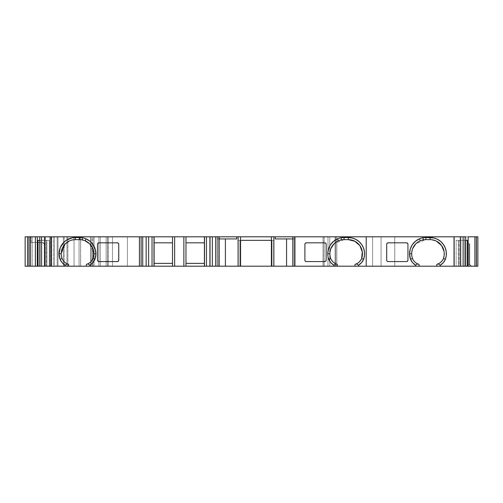 <?xml version="1.0" encoding="UTF-8"?>
<svg xmlns="http://www.w3.org/2000/svg" width="503" height="503" viewBox="0 0 503 503"><rect width="100%" height="100%" fill="white"/><g stroke="black" fill="none" stroke-linecap="round" stroke-linejoin="round"><path stroke-width="0.38" stroke-dasharray="2.52 1.89" d="M49.728 266.194L50.577 266.194L50.577 236.806L49.728 236.806L49.728 266.194L50.702 266.194L50.702 236.806L49.728 236.806L49.728 266.194L50.577 266.194L50.577 236.806L49.728 236.806L49.728 266.194L53.343 266.194L49.74 266.194L49.74 236.806L53.343 236.806L53.343 266.194L49.74 266.194L49.728 236.806L53.343 236.806L53.343 266.194L54.462 266.194L54.462 236.806L67.867 236.806L67.867 266.194L58.002 266.194L58.002 236.806L80.618 236.806L74.054 236.806L74.054 266.194L66.974 266.194L66.974 236.806L64.17 236.806L64.17 266.194L66.974 266.194L66.974 236.806L74.054 236.806L74.054 266.194L79.053 266.194L79.053 236.806L74.054 236.806L74.054 266.194L80.581 266.194L58.002 266.194L58.002 236.806L53.343 236.806L53.343 266.194L54.462 266.194L54.462 236.806L49.74 236.806L49.74 266.194M476.435 266.194L476.435 236.806L477.85 236.806L476.435 236.806L477.85 236.806L476.435 236.806L477.85 236.806L476.435 236.806L477.85 236.806L476.435 236.806L477.85 236.806L476.435 236.806L477.85 236.806L476.435 236.806L477.85 236.806L476.435 236.806L476.435 266.194L476.435 236.806L476.435 266.194L476.435 236.806L476.435 266.194L476.435 236.806L476.435 266.194L476.435 236.806L476.435 266.194L476.435 236.806L476.435 266.194L476.435 236.806L477.85 236.806L476.435 236.806L477.85 236.806L476.435 236.806L477.85 236.806L476.435 236.806L477.85 236.806L476.435 236.806L477.85 236.806L476.435 236.806L477.85 236.806L476.435 236.806L477.85 236.806L476.435 236.806L477.85 236.806L476.435 236.806L477.85 236.806L476.435 236.806L477.85 236.806L476.435 236.806L477.85 236.806L476.435 236.806L477.85 236.806L476.435 236.806L476.435 266.194L476.435 236.806L476.435 266.194L476.435 236.806L476.435 266.194L477.85 266.194L476.435 266.194L476.435 236.806L476.435 266.194L477.85 266.194L476.435 266.194L476.435 236.806L476.435 266.194L477.85 266.194L476.435 266.194L476.435 236.806L476.435 266.194L476.435 236.806L476.435 266.194L477.85 266.194L476.435 266.194L476.435 236.806L476.435 266.194L477.85 266.194L476.435 266.194L476.435 236.806L476.435 266.194L476.435 236.806L476.435 266.194L477.85 266.194L476.435 266.194L477.85 266.194L476.435 266.194L477.85 266.194L476.435 266.194L477.85 266.194L476.435 266.194L477.85 266.194L476.435 266.194L477.85 266.194L476.435 266.194L477.85 266.194L476.435 266.194L476.435 236.806L462.27 236.806L462.27 266.194L476.435 266.194L476.435 236.806L462.27 236.806L462.27 266.194L476.435 266.194L476.435 236.806L476.435 266.194L476.435 236.806L476.435 266.194L476.435 236.806L476.435 266.194L476.435 236.806L476.435 266.194L477.85 266.194L476.435 266.194L477.85 266.194L476.435 266.194L477.85 266.194L476.435 266.194L477.85 266.194L476.435 266.194L476.435 236.806L476.435 266.194L477.85 266.194L476.435 266.194L477.85 266.194L476.435 266.194L476.435 236.806L462.27 236.806L462.27 266.194L476.435 266.194M336.84 239.189L336.84 236.806L336.84 239.189L336.84 236.806L323.052 236.806L335.759 236.806L335.048 236.806L335.048 266.194L335.759 266.194L335.759 236.806L335.759 266.194L324.102 266.194L324.102 236.806L335.759 236.806L329.748 236.806L329.748 266.194L327.969 266.194L327.969 236.806L329.748 236.806L329.748 266.194L335.759 266.194L335.759 236.806L335.759 266.194L324.102 266.194L324.102 236.806L335.759 236.806L335.759 266.194L335.759 236.806L335.048 236.806L335.048 266.194L335.759 266.194L324.102 266.194L324.102 236.806L323.052 236.806L323.052 266.194L324.102 266.194L323.052 266.194L323.052 236.806L323.052 266.194L323.052 236.806L324.045 236.806L324.045 266.194L323.052 266.194L462.27 266.194L394.742 266.194L394.742 236.806L381.067 236.806L381.067 266.194L394.742 266.194L394.742 236.806L462.27 236.806L381.067 236.806L381.067 266.194L462.27 266.194M44.371 266.194L25.15 266.194L25.15 236.806L25.15 266.194L32.23 266.194L25.15 266.194L25.15 236.806L32.23 236.806L32.23 266.194L35.172 266.194L35.172 236.806L32.23 236.806L32.23 266.194L25.15 266.194L35.26 266.194L35.26 242.471L30.463 242.471L31.092 242.471L31.092 236.806L27.602 236.806L29.017 236.806L29.017 266.194L29.017 236.806L29.017 266.194L27.602 266.194L29.017 266.194L27.602 266.194L29.017 266.194L27.602 266.194L29.017 266.194L27.602 266.194L29.017 266.194L27.602 266.194L29.017 266.194L27.992 266.194L29.017 266.194L29.017 236.806L29.017 266.194L27.602 266.194L29.017 266.194L27.602 266.194L29.017 266.194L27.602 266.194L29.017 266.194L27.602 266.194L29.017 266.194L27.602 266.194L29.017 266.194L27.602 266.194L29.017 266.194L27.602 266.194L29.017 266.194L29.017 236.806L29.017 266.194L29.017 236.806L29.017 266.194L29.017 236.806L29.017 266.194L29.017 236.806L29.017 266.194L29.017 236.806L29.017 266.194L29.017 236.806L29.017 266.194L29.017 236.806L29.017 266.194L29.017 236.806L27.602 236.806L29.017 236.806L27.602 236.806L29.017 236.806L29.017 266.194L29.017 236.806L29.017 266.194L29.017 236.806L27.602 236.806L29.017 236.806L29.017 266.194L29.017 236.806L27.602 236.806L29.017 236.806L29.017 266.194L29.017 236.806L27.602 236.806L29.017 236.806L29.017 266.194L29.017 236.806L27.602 236.806L29.017 236.806L29.017 266.194L29.017 236.806L35.424 236.806L35.424 266.194L41.63 266.194L41.63 236.806L35.424 236.806L35.424 266.194L45.257 266.194L45.257 246.011L44.371 243.672L44.371 266.194L45.257 266.194L45.257 236.806L45.257 266.194L45.257 246.011L44.371 243.672L44.371 266.194L35.26 266.194L35.26 242.471L43.17 242.786L44.371 243.672L41.711 242.471L44.396 243.704L45.257 246.011L45.257 236.806L44.264 236.806L44.264 266.194L45.257 266.194L45.257 236.806L41.711 236.806L41.711 242.471L30.463 242.471L41.711 242.471L43.296 242.842L45.044 244.804L45.257 246.011L44.371 243.672L44.371 266.194L35.26 266.194L35.26 242.471L30.463 242.471L30.463 236.806L27.602 236.806L41.63 236.806L35.424 236.806L35.424 266.194L45.257 266.194L45.257 236.806L44.264 236.806L44.264 266.194L44.264 236.806L41.63 236.806L41.63 266.194L41.63 236.806L44.264 236.806L41.63 236.806M469.708 243.886L469.708 264.421L469.268 264.421L471.474 266.194L466.922 266.194L471.474 266.194L469.708 264.421L467.551 264.421L466.922 266.194L471.474 266.194L469.708 264.421L469.708 243.886L467.551 243.886L467.551 264.421L466.922 266.194L469.896 266.194L469.268 264.421L469.268 243.886L469.708 243.886L467.551 243.886L469.708 243.886L467.551 243.886L467.551 264.421L466.922 266.194L469.896 266.194L469.268 264.421L469.268 243.886L469.708 243.886L469.708 264.421L467.551 264.421L469.708 264.421L469.268 264.421L469.268 243.886L467.551 243.886L467.551 264.421M75.368 239.635L69.961 240.704L67.49 242.031L63.604 245.917L61.479 251.003L61.203 253.801L62.001 258.485L64.661 262.214L68.666 264.421M354.992 264.421L358.997 262.214L361.657 258.485L362.317 251.827L361.437 248.526L359.846 245.609L357.62 243.144L354.791 241.22L351.591 240.025L348.29 239.635L344.039 239.635L338.827 240.635L334.03 243.785L330.873 248.589L329.88 253.801L330.873 248.595L329.88 253.801L330.678 258.485L333.313 262.195L337.274 264.402M425.834 239.635L420.646 240.623L415.767 243.842L425.834 239.635L420.621 240.635L415.818 243.785L412.667 248.589L411.674 253.801L412.466 258.485C413.78 261.453 415.981 263.427 419.081 264.408L415.107 262.195L412.466 258.485C413.78 261.453 415.981 263.427 419.081 264.408M271.425 240.346L272.048 240.346L272.048 266.194L271.381 266.194L273.676 266.194L273.676 240.346L272.048 240.346L272.048 266.194L273.676 266.194L273.676 240.346L238.277 240.346L238.277 266.194L239.912 266.194L239.912 240.346L238.277 240.346L238.277 266.194L240.579 266.194L238.277 266.194L239.912 266.194L239.912 240.346L240.528 240.346L238.277 240.346L238.277 266.194L240.465 266.194M217.887 266.194L217.887 236.806L219.163 236.806L217.038 236.806L217.038 266.194L217.887 266.194L217.887 236.806L217.038 236.806L217.038 266.194L219.163 266.194L217.887 266.194L219.163 266.194L217.887 266.194L217.887 236.806L219.163 236.806L217.038 236.806L217.038 266.194L219.163 266.194L217.038 266.194L217.887 266.194L217.038 266.194L217.038 238.931L219.163 238.931L217.038 238.931L217.038 266.194L217.038 236.806L217.038 238.931L219.163 238.931M468.155 240.346L465.313 240.346L465.313 266.194L465.671 266.194L460.157 266.194L460.157 236.806L465.671 236.806M37.297 240.346L38.065 240.346L37.297 240.346L38.065 240.346L37.738 240.346L37.738 266.194L38.065 266.194L37.738 266.194L38.065 266.194L38.065 240.346L37.738 240.346L37.738 266.194L38.065 266.194L38.065 240.346L40.133 240.346L40.133 266.194L39.775 266.194L45.295 266.194L45.295 236.806L39.775 236.806L45.295 236.806L39.775 236.806L45.295 236.806L39.775 236.806L45.295 236.806L45.295 240.346L46.383 240.346L46.383 266.194L45.295 266.194L45.295 240.346L46.383 240.346L46.383 266.194L46.898 266.194L46.898 240.346L46.383 240.346L46.383 266.194L46.898 266.194L46.898 240.346L45.295 240.346L45.295 236.806M459.069 266.194L458.547 266.194L458.547 240.346L459.069 240.346L459.069 266.194L458.547 266.194L458.547 240.346L459.069 240.346L459.069 266.194L465.671 266.194L459.069 266.194L460.157 266.194L459.069 266.194L459.069 240.346L465.671 240.346L460.157 240.346L460.157 236.806L468.155 236.806L460.157 236.806L460.157 240.346L465.671 240.346M460.157 266.194L460.157 240.346L459.069 240.346L460.157 240.346L460.157 266.194L465.671 266.194L465.313 266.194L465.313 240.346L459.069 240.346M292.809 238.931L294.934 238.931L292.809 238.931L294.934 238.931L294.934 236.806L294.934 266.194L294.934 238.931L275.273 238.931L294.934 238.931L294.934 236.806L294.085 236.806L294.085 266.194L294.934 266.194L294.934 236.806L294.934 266.194L294.934 238.931L275.273 238.931M239.912 266.194L240.528 266.194L239.912 266.194L239.912 240.346L240.465 240.346M467.708 266.194L467.708 240.346L467.388 240.346L467.388 266.194L467.708 266.194L467.388 266.194L467.708 266.194L467.388 266.194L467.388 240.346L467.708 240.346L467.708 266.194L467.708 240.346L456.152 240.346L458.547 240.346L458.547 266.194L456.152 266.194L456.152 240.346L458.547 240.346M32.23 236.806L25.15 236.806L32.23 236.806L32.23 266.194L35.172 266.194L35.172 236.806L35.575 236.806L35.575 266.194L63.328 266.194L63.328 236.806L35.575 236.806L35.575 266.194L35.172 266.194L35.172 236.806L35.575 236.806L35.575 266.194L100.273 266.194L100.273 236.806L100.273 266.194L94.08 266.194L94.08 236.806L98.852 236.806L98.852 266.194L100.273 266.194L100.273 236.806L98.852 236.806L98.852 266.194L94.08 266.194L94.08 236.806L98.852 236.806L98.852 266.194L93.036 266.194L93.036 236.806L107.541 236.806L90.735 236.806L93.036 236.806L93.036 266.194L90.949 266.194L90.949 236.806L93.036 236.806L93.036 266.194L90.949 266.194L90.949 236.806L93.036 236.806M292.809 266.194L294.934 266.194L292.809 266.194L294.934 266.194L292.809 266.194L294.934 266.194L294.934 236.806L292.809 236.806L294.085 236.806L294.085 266.194L292.809 266.194M272.048 266.194L273.676 266.194L271.381 266.194L273.676 266.194L273.676 240.346L272.048 240.346L272.048 266.194L273.676 266.194L273.676 240.346L238.277 240.346L238.277 266.194L240.579 266.194M236.68 238.931L217.038 238.931L236.68 238.931L217.038 238.931L217.038 236.806L219.163 236.806L217.887 236.806M37.738 266.194L38.077 266.194L37.738 266.194L37.738 240.346L40.133 240.346L40.133 266.194L49.3 266.194L49.3 240.346L40.133 240.346L40.133 266.194L39.775 266.194L49.3 266.194L49.3 240.346L46.383 240.346M407.939 244.219L407.524 243.238L406.525 242.823L388.115 242.823L387.109 243.238L386.694 244.244L386.694 260.177L387.109 261.176L388.115 261.591L406.525 261.591L407.524 261.176L407.939 260.221M436.78 264.421L440.791 262.214L443.451 258.485L444.162 252.229L443.338 248.815L441.634 245.609L439.176 242.943L436.22 241.038L430.084 239.635M440.974 262.044L443.35 258.712L440.974 262.044M304.906 260.196L305.321 261.176L306.321 261.591L324.731 261.591L325.737 261.176L326.151 260.177L326.151 244.244L325.737 243.238L324.731 242.823L306.321 242.823L305.321 243.238L304.906 244.244M348.315 239.635L344.039 239.635L334.174 243.641L338.827 240.635M333.2 262.088L337.098 264.352L333.2 262.088M185.978 266.194L185.978 236.806L185.978 242.823L204.394 242.823L185.978 242.823L185.978 266.194L185.978 263.365L204.394 263.365L204.394 266.194L204.394 236.806M154.113 266.194L154.113 236.806L154.113 242.823L172.523 242.823L154.113 242.823L154.113 266.194L154.113 263.365L172.523 263.365L172.523 266.194L172.523 236.806L172.523 242.823L172.523 236.806L174.648 236.806M97.507 260.196L97.922 261.176L98.921 261.591L117.337 261.591L118.337 261.176L118.752 260.177L118.752 244.244L118.337 243.238L117.337 242.823L98.921 242.823L97.922 243.238L97.507 244.219M86.371 264.408C89.465 263.434 91.665 261.459 92.98 258.485L90.345 262.195L86.371 264.408C89.465 263.434 91.665 261.459 92.98 258.485L93.778 253.801L89.572 243.729L93.778 253.801L92.785 248.589L89.628 243.785L84.831 240.635L79.612 239.635L84.837 240.635L79.612 239.635L75.758 239.635M65.547 243.59L65.019 244.131L65.547 243.59M62.139 258.812L64.044 261.617L62.139 258.812M361.657 258.485L358.991 262.22L361.67 258.448M329.88 253.801L330.678 258.485L329.88 253.801M92.98 258.485L93.778 253.801L92.98 258.485M61.203 253.801L62.001 258.485L61.203 253.801M458.547 266.194L456.152 266.194L456.152 240.346L456.152 266.194L465.313 266.194L465.313 240.346L456.152 240.346M412.667 248.589L411.674 253.801L412.466 258.485L411.674 253.801L412.674 248.57M406.525 242.823L388.115 242.823L387.159 243.194L388.115 242.823L406.525 242.823M407.317 243.068L406.726 242.836L407.317 243.068M407.7 260.963L407.927 260.391L407.7 260.963M406.525 261.591L388.115 261.591L406.525 261.591M386.694 260.177L386.694 244.244L386.694 260.177M387.304 261.34L387.92 261.579L387.304 261.34M386.952 243.427L386.706 244.093L386.952 243.427M305.151 243.439L304.919 244.043L305.151 243.439M305.528 261.346L306.12 261.579L305.528 261.346M306.321 261.591L324.731 261.591L306.321 261.591M326.151 260.177L326.151 244.225L326.151 260.177M325.9 260.975L326.139 260.365L325.9 260.975M325.535 243.075L324.925 242.836L325.535 243.075M324.731 242.823L306.321 242.823L324.731 242.823M271.381 240.346L272.048 240.346L271.381 240.346M185.978 263.365L204.394 263.365L204.394 242.823L185.978 242.823L185.978 263.365L204.394 263.365L204.394 266.194M154.113 263.365L172.523 263.365L172.523 242.823L154.113 242.823L154.113 263.365L172.523 263.365L172.523 266.194M98.135 261.353L98.726 261.579L98.135 261.353M117.337 261.591L98.921 261.591L117.337 261.591M118.494 260.994L118.752 244.181L118.494 260.994M118.148 243.081L117.526 242.836L118.148 243.081M98.921 242.823L117.337 242.823M97.745 243.452L97.525 244.018L97.745 243.452M39.775 240.346L45.295 240.346L39.775 240.346L45.295 240.346L45.295 266.194L39.775 266.194L49.3 266.194L49.3 240.346L46.898 240.346L46.898 266.194L49.3 266.194L46.898 266.194M46.898 240.346L37.738 240.346M32.23 266.194L63.328 266.194L63.328 236.806L100.273 236.806L100.273 266.194L100.273 236.806L90.735 236.806L90.735 266.194L90.949 236.806M94.08 236.806L94.08 266.194L90.735 266.194L107.541 266.194L106.133 266.194L106.133 236.806L108.258 236.806L108.258 266.194L106.133 266.194L112.509 266.194L112.509 236.806L108.258 236.806L108.258 266.194L327.969 266.194L327.969 251.173M108.258 266.194L327.969 266.194L327.969 236.806L327.969 251.167L327.969 236.806L108.258 236.806L108.258 266.194L106.133 266.194L106.133 236.806L107.541 236.806L90.735 236.806L90.735 241.899L90.735 236.806M50.577 266.194L50.702 236.806L50.577 266.194L57.166 266.194L57.166 236.806L64.17 236.806L64.17 266.194L57.166 266.194L74.054 266.194L66.974 266.194L66.974 236.806L64.17 236.806L64.17 266.194L66.974 266.194M50.702 236.806L50.702 266.194L51.539 266.194L51.539 236.806L50.577 236.806M58.002 236.806L58.002 266.194L54.462 266.194L54.462 236.806L67.867 236.806L67.867 266.194L54.462 266.194L54.462 236.806L53.343 236.806M27.992 266.194L27.602 266.194L27.992 266.194M35.26 242.471L41.711 242.471L31.092 242.471L31.092 236.806L41.711 236.806L41.711 242.471L30.463 242.471L30.463 236.806L27.602 236.806L29.017 236.806L27.602 236.806L29.017 236.806L27.602 236.806L29.017 236.806L27.602 236.806L29.017 236.806L27.602 236.806L29.017 236.806L27.602 236.806L29.017 236.806L27.602 236.806L29.017 236.806L29.017 266.194L35.424 266.194L27.602 266.194L35.26 266.194M112.509 266.194L112.509 236.806L112.509 266.194L335.048 266.194L335.048 236.806L329.748 236.806L329.748 266.194L327.969 266.194L327.969 236.806L106.133 236.806L107.541 236.806L107.541 266.194L106.133 266.194L106.133 236.806L108.258 236.806M63.328 266.194L63.328 236.806L100.273 236.806L100.273 266.194L63.328 266.194L98.852 266.194M90.949 266.194L92.143 266.194L92.143 236.806M90.735 266.194L90.735 241.899L90.735 266.194L92.143 266.194L92.143 243.389L92.143 266.194L107.541 266.194L107.541 236.806L107.541 266.194L106.133 266.194M127.378 266.194L127.378 236.806L127.378 266.194L127.378 236.806L112.509 236.806M324.102 236.806L372.572 236.806L324.045 236.806L324.045 266.194L336.84 266.194L336.84 239.195L336.84 266.194L381.067 266.194L372.572 266.194L372.572 236.806L372.572 266.194L336.84 266.194L336.84 239.195M336.84 236.806L462.27 236.806M50.702 266.194L57.166 266.194L57.166 236.806L51.539 236.806L51.539 266.194L51.539 236.806L74.054 236.806L74.054 266.194L80.581 266.194L80.581 236.806L79.053 236.806L79.053 266.194L79.053 236.806L74.054 236.806L74.054 266.194M79.053 266.194L80.581 266.194L80.581 236.806L67.867 236.806L67.867 266.194L80.618 266.194L67.867 266.194M294.085 236.806L292.809 236.806L294.934 236.806L292.809 236.806L294.085 236.806L294.085 266.194M44.264 236.806L41.711 236.806L41.711 242.471C44.094 242.918 45.276 244.093 45.257 246.011L45.257 236.806L30.463 236.806L30.463 242.471M35.575 236.806L35.172 236.806M327.969 251.167L327.969 236.806L329.748 236.806L127.378 236.806M372.572 266.194L372.572 236.806L381.067 236.806L381.067 266.194M324.045 236.806L324.045 266.194L323.052 266.194L324.102 266.194M35.424 266.194L29.017 266.194L29.017 236.806L29.017 266.194L29.017 236.806L29.017 266.194L29.017 236.806L29.017 266.194L29.017 236.806L29.017 266.194L29.017 236.806L29.017 266.194L29.017 236.806L35.424 236.806M46.383 266.194L45.295 266.194M240.528 240.346L273.676 240.346L273.676 266.194L273.676 240.346L272.048 240.346M238.277 240.346L238.277 266.194L238.277 240.346M94.08 266.194L93.036 266.194M329.748 266.194L335.048 266.194M335.048 236.806L329.748 236.806M323.052 236.806L323.052 266.194L323.052 236.806M467.708 240.346L465.313 240.346M467.551 243.886L469.268 243.886M338.871 240.616L344.039 239.635L348.29 239.635M41.711 242.471L43.271 242.83L44.371 243.672M63.328 236.806L98.852 236.806M40.133 266.194L49.3 266.194M49.3 240.346L40.133 240.346M456.152 266.194L465.313 266.194M466.922 266.194L469.896 266.194L469.268 264.421M471.474 266.194L469.896 266.194M185.978 242.823L185.978 236.806L183.859 236.806M204.394 263.365L204.394 242.823M172.523 263.365L172.523 242.823M35.575 266.194L35.172 266.194M64.17 266.194L57.166 266.194L57.166 236.806L64.17 236.806M66.974 236.806L74.054 236.806M58.002 266.194L54.462 266.194L54.462 236.806L54.462 266.194L53.343 266.194M41.63 266.194L44.264 266.194M92.143 266.194L107.541 266.194M324.045 266.194L336.84 266.194M51.539 266.194L57.166 266.194M154.113 242.823L154.113 236.806M29.017 266.194L29.017 236.806M31.092 242.471L31.092 236.806L41.711 236.806M31.092 236.806L30.463 236.806M106.133 236.806L107.541 236.806M372.572 236.806L381.067 236.806M394.742 266.194L394.742 236.806M468.155 236.806L460.157 236.806M57.166 236.806L51.539 236.806M80.581 266.194L80.581 236.806L79.053 236.806M67.867 236.806L80.581 236.806M80.618 236.806L80.618 266.194"/><path stroke-width="0.75" d="M476.36 236.806L477.85 236.806L477.85 266.194L477.85 236.806L477.85 266.194L477.85 236.806L477.85 266.194L476.435 266.194L477.85 266.194L477.85 236.806L477.85 266.194L477.85 236.806L477.85 266.194L477.85 236.806L477.85 266.194L477.85 236.806L477.85 266.194L477.85 236.806L476.435 236.806L476.435 266.194L476.435 236.806L476.36 266.194L476.435 236.806L476.36 266.194L474.914 266.194L476.36 266.194L476.36 236.806L474.914 236.806L474.914 266.194L476.36 266.194M27.602 236.806L25.15 236.806L27.602 236.806L27.602 266.194L27.602 236.806L27.602 266.194L27.602 236.806L27.602 266.194L27.602 236.806L29.017 236.806L27.602 236.806L27.602 266.194L27.602 236.806L27.602 266.194L27.602 236.806L27.602 266.194L29.017 266.194L29.017 236.806L37.297 236.806L37.297 266.194L29.086 266.194L29.086 236.806L30.532 236.806L30.532 266.194L29.086 266.194L29.086 236.806L29.086 266.194L29.086 236.806L27.602 236.806L27.602 266.194L27.602 236.806L27.602 266.194L27.602 236.806L27.602 266.194L27.602 236.806L27.602 266.194L27.602 236.806L27.602 266.194L29.017 266.194L27.602 266.194L27.602 236.806L25.15 236.806L25.15 266.194L27.646 266.194M61.957 258.366L62.001 258.485A10.318 10.318 90 0 0 67.251 263.899L65.126 265.182L65.126 266.194L68.666 266.194L68.666 264.421L67.251 263.899L68.666 264.421L68.666 266.194L68.666 264.421L67.251 263.899A10.318 10.318 90 0 1 62.001 258.485L60.014 259.246A16.285 16.285 90 0 1 59.077 253.801L61.203 253.801A14.166 14.166 90 0 1 75.368 239.635L79.612 239.635A14.166 14.166 90 0 1 82.152 239.868A14.166 14.166 90 0 0 79.612 239.635L79.612 237.517L75.368 237.517L72.187 237.825L66.314 240.258L63.85 242.283L60.316 247.57L59.077 253.801L61.203 253.801A14.166 14.166 -90 0 0 62.001 258.485L60.014 259.246A16.285 16.285 90 0 1 59.077 253.801L61.203 253.801A14.166 14.166 -90 0 0 62.001 258.485L62.026 258.548M463.885 236.806L460.465 236.806L460.465 266.194L463.885 266.194L463.885 236.806L460.465 236.806L460.465 266.194L463.885 266.194L463.885 236.806L463.885 266.194L465.671 266.194L465.671 236.806L463.885 236.806L465.671 236.806L465.671 266.194L465.671 236.806L454.159 236.806L454.159 266.194L454.039 236.806L366.215 236.806L366.215 266.194L415.541 266.194L415.541 265.15L417.66 263.874L419.081 264.408L419.081 266.194L415.541 266.194L415.541 265.15L417.66 263.874L419.081 264.408L419.081 266.194L415.541 266.194L415.541 265.15L417.66 263.874L419.081 264.408L419.081 266.194L333.747 266.194L354.992 266.194L337.287 266.194L337.287 264.408L335.872 263.874L337.287 264.408L337.287 266.194L337.287 264.408L335.872 263.874A10.318 10.318 90 0 1 330.678 258.485L328.692 259.246L327.987 256.561L327.755 253.801L329.88 253.801A14.166 14.166 90 0 1 338.475 240.78L337.639 238.824L333.602 241.302L330.446 244.829L328.44 249.117L327.755 253.801L329.88 253.801A14.166 14.166 -90 0 0 330.678 258.485L328.692 259.246A16.285 16.285 90 0 1 327.755 253.801L329.88 253.801A14.166 14.166 -90 0 0 330.678 258.485L328.692 259.246L330.748 262.604L333.747 265.15A12.443 12.443 90 0 1 328.692 259.246A16.285 16.285 90 0 1 344.039 237.517L344.039 239.635L348.29 239.635A14.166 14.166 90 0 1 361.657 258.485A10.318 10.318 90 0 1 356.407 263.899L354.992 264.421L354.992 265.131L354.992 264.421L356.407 263.899L354.992 264.421L354.992 266.194L354.992 265.131L354.992 266.194L358.532 266.194L358.532 265.182L356.407 263.899A10.318 10.318 90 0 0 361.657 258.485L363.644 259.246A12.443 12.443 90 0 1 358.532 265.182L356.407 263.899A10.318 10.318 90 0 0 361.657 258.485L363.644 259.246L364.493 255.461L364.424 251.575L363.443 247.822L361.594 244.408L358.991 241.522L355.784 239.34L352.144 237.976L348.29 237.517A16.285 16.285 90 0 1 363.644 259.246A12.443 12.443 90 0 1 358.532 265.182L361.563 262.629L363.644 259.246L361.657 258.485A14.166 14.166 90 0 0 348.29 239.635L348.29 237.517L344.039 237.517L344.039 239.635A14.166 14.166 90 0 0 341.506 239.868A14.166 14.166 90 0 1 344.039 239.635L348.29 239.635L348.29 237.517L344.039 237.517L344.039 239.635L348.29 239.635A14.166 14.166 90 0 1 361.657 258.485M409.549 253.801A16.285 16.285 -90 0 1 419.427 238.824L415.396 241.302L412.24 244.829L410.234 249.117L409.549 253.801L411.674 253.801A14.166 14.166 90 0 0 412.466 258.485A10.318 10.318 -90 0 0 417.66 263.874A10.318 10.318 -90 0 1 412.466 258.485L410.486 259.246L412.542 262.604L415.541 265.15A12.443 12.443 -90 0 1 410.486 259.246A16.285 16.285 -90 0 1 409.549 253.801L411.674 253.801A14.166 14.166 90 0 0 412.466 258.485L410.486 259.246A16.285 16.285 -90 0 1 409.549 253.801L411.674 253.801A14.166 14.166 90 0 0 412.466 258.485L410.486 259.246L409.549 253.801A16.285 16.285 -90 0 1 419.427 238.824L420.263 240.78A14.166 14.166 -90 0 1 425.834 239.635L430.084 239.635A14.166 14.166 -90 0 1 443.451 258.485L443.451 258.485A10.318 10.318 -90 0 1 438.201 263.899L436.78 264.421L436.78 265.131L436.78 264.421L438.201 263.899L436.78 264.421L436.78 266.194L436.78 265.131L436.78 266.194L440.326 266.194L440.326 265.182L438.201 263.899A10.318 10.318 -90 0 0 443.451 258.485L443.451 258.485A10.318 10.318 -90 0 1 438.201 263.899L440.238 265.131L438.201 263.899M240.579 240.346L240.579 266.194L271.381 266.194L240.579 266.194L271.381 266.194L271.381 240.346L271.425 266.194L271.425 236.806L273.858 236.806L273.858 266.194L271.425 266.194L271.425 236.806L240.528 236.806L240.528 266.194L238.095 266.194L238.095 236.806L240.528 236.806L240.528 266.194L238.095 266.194L238.095 236.806L240.528 236.806L240.528 240.346L271.425 240.346L271.425 236.806L273.858 236.806L273.858 266.194L271.425 266.194L271.425 240.346L240.528 240.346L240.528 266.194L225.407 266.194L225.407 238.931M215.642 266.194L219.088 266.194L215.642 266.194L215.642 236.806L219.088 236.806L219.163 266.194L219.163 236.806L219.163 266.194L219.163 236.806L219.088 266.194L215.642 266.194L215.642 236.806L212.329 236.806L212.329 266.194L215.642 266.194L210.021 266.194L210.021 236.806L212.329 236.806L212.329 266.194L209.896 266.194L209.896 236.806L212.329 236.806L212.329 266.194L215.642 266.194L215.642 236.806L219.088 236.806L215.642 236.806M29.086 236.806L30.532 236.806L30.532 266.194L29.086 266.194M474.914 236.806L468.155 236.806L468.155 266.194L474.914 266.194L474.914 236.806L468.155 236.806L468.155 266.194L474.914 266.194L474.914 236.806L468.155 236.806L468.155 266.194L467.388 266.194L474.914 266.194M30.532 236.806L51.407 236.806L51.407 266.194L44.981 266.194L44.981 236.806L51.293 236.806L51.293 266.194L44.981 266.194L44.981 236.806L39.775 236.806L39.775 266.194L44.981 266.194L44.981 236.806L41.56 236.806L41.56 266.194L39.775 266.194L39.775 236.806L41.56 236.806L41.56 266.194L39.775 266.194L39.775 236.806L37.297 236.806L37.297 266.194L38.065 266.194L38.065 240.346L38.077 266.194L30.532 266.194L30.532 236.806L37.297 236.806L37.297 240.346L39.775 240.346L37.297 240.346L37.297 266.194L30.532 266.194M467.369 266.194L467.369 240.346L467.388 266.194L468.155 266.194M212.329 266.194L210.021 266.194L210.021 236.806L212.329 236.806M210.021 266.194L209.896 236.806L210.021 266.194L204.514 266.194L204.514 236.806L204.394 266.194L183.859 266.194L185.978 266.194L185.978 236.806L204.394 236.806L204.394 266.194L204.514 236.806L206.475 236.806L206.475 266.194L209.896 266.194L209.896 236.806L206.475 236.806L206.475 266.194L204.514 266.194L204.514 236.806L204.394 266.194L185.978 266.194L185.978 236.806L183.859 236.806L183.859 266.194L172.523 266.194L174.648 266.194L174.648 236.806L183.859 236.806L183.859 266.194L174.648 266.194L174.648 236.806L172.523 236.806L172.523 266.194L154.113 266.194L154.113 236.806L153.993 266.194L152.032 266.194L152.032 236.806L153.993 236.806L153.993 266.194L146.159 266.194L146.159 236.806L148.611 236.806L148.611 266.194L152.032 266.194L152.032 236.806L148.611 236.806L148.611 266.194L146.159 266.194L146.159 236.806L142.739 236.806L142.739 266.194L146.159 266.194L141.136 266.194L141.136 236.806L142.739 236.806L142.739 266.194L141.136 266.194L141.136 236.806L142.739 236.806L142.739 266.194L146.159 266.194L146.159 236.806L148.611 236.806L148.611 266.194L146.159 266.194M286.559 238.931L286.559 266.194L286.559 238.931L286.559 266.194L292.809 266.194L292.809 236.806L275.273 236.806L275.273 238.931L292.809 238.931M219.088 266.194L238.095 266.194L238.095 236.806L275.273 236.806L275.273 238.931L275.273 236.806L292.809 236.806L273.858 236.806L273.858 266.194L271.381 266.194L271.381 240.346M40.133 266.194L37.738 266.194M465.313 266.194L467.708 266.194M407.606 243.326L406.525 242.823L388.115 242.823L406.525 242.823A1.415 1.415 -90 0 1 407.939 244.244L407.939 260.177A1.415 1.415 -90 0 1 406.525 261.591L388.115 261.591A1.415 1.415 -90 0 1 386.694 260.177L386.694 244.244A1.415 1.415 -90 0 1 388.115 242.823L387.197 243.163M387.033 261.095L386.694 260.177L386.694 244.244L387.115 243.238M407.443 261.258L406.525 261.591L388.115 261.591L387.109 261.17M407.524 243.238L407.939 244.244L407.939 260.177L407.524 261.176M411.674 253.801A14.166 14.166 -90 0 1 420.263 240.78L419.427 238.824A16.285 16.285 -90 0 1 422.916 237.774A16.285 16.285 -90 0 0 419.427 238.824L420.263 240.78A14.166 14.166 -90 0 0 411.674 253.801A14.166 14.166 -90 0 1 425.834 239.635L430.084 239.635L430.084 237.517L425.834 237.517L425.834 239.635L425.834 237.517L425.834 239.635L430.084 239.635L430.084 237.517A16.285 16.285 -90 0 1 445.432 259.246L443.432 258.536M415.767 243.842L412.674 248.57L415.767 243.842M444.067 251.55L441.628 245.596L444.067 251.55M436.22 241.038L441.577 245.521L436.591 241.22M440.263 262.654L440.974 262.044L440.263 262.654M460.465 236.806L454.159 236.806L460.465 236.806L460.465 266.194L454.039 266.194L454.039 236.806L454.039 266.194L454.039 236.806L454.159 266.194L463.885 266.194M325.648 261.252L326.151 260.177A1.415 1.415 90 0 1 324.731 261.591L306.321 261.591A1.415 1.415 90 0 1 304.906 260.177L304.906 260.196M325.812 243.326L324.731 242.823A1.415 1.415 90 0 1 326.151 244.244L325.724 243.226M325.737 261.176L324.731 261.591L306.12 261.579L324.731 261.591A1.415 1.415 90 0 0 326.151 260.177L326.151 244.244A1.415 1.415 90 0 0 324.731 242.823L306.321 242.823L305.321 243.238L304.906 244.238L304.906 260.177L305.321 261.176L306.321 261.591A1.415 1.415 90 0 1 304.906 260.177L304.906 244.244A1.415 1.415 90 0 1 306.321 242.823L324.731 242.823L306.321 242.823A1.415 1.415 90 0 0 304.906 244.244L304.906 244.225M358.664 262.503L358.991 262.22L358.664 262.503M359.852 245.615L362.279 251.77L361.67 258.448L362.279 251.77L360.098 245.98M348.315 239.635L354.753 241.251L359.796 245.546L354.785 241.264L348.384 239.642M334.174 243.641L330.873 248.595L334.174 243.641M330.666 258.454L330.678 258.485A10.318 10.318 90 0 0 335.872 263.874L333.747 265.15L335.872 263.874A10.318 10.318 90 0 1 330.678 258.485A14.166 14.166 -90 0 1 329.88 253.801L329.88 253.801A14.166 14.166 90 0 1 341.506 239.868L341.122 237.774A16.285 16.285 90 0 1 344.039 237.517L348.29 237.517A16.285 16.285 90 0 1 363.644 259.246M204.394 263.365L185.978 263.365M172.523 263.365L154.113 263.365M98.921 242.823L97.922 243.238L97.507 244.244L97.507 260.177L97.922 261.176L98.921 261.591A1.415 1.415 90 0 1 97.507 260.177L97.507 244.244A1.415 1.415 90 0 1 98.921 242.823L117.337 242.823A1.415 1.415 90 0 1 118.752 244.244L118.337 243.238L117.337 242.823L98.921 242.823L117.337 242.823A1.415 1.415 90 0 1 118.752 244.244L118.752 260.177A1.415 1.415 90 0 1 117.337 261.591L98.921 261.591A1.415 1.415 90 0 1 97.507 260.177L97.507 244.244A1.415 1.415 90 0 1 98.921 242.823L117.337 242.823M118.255 261.252L118.752 260.177L118.752 244.244L118.752 260.177A1.415 1.415 90 0 1 117.337 261.591L98.726 261.579L117.337 261.591L118.331 261.183M61.203 253.801A14.166 14.166 90 0 1 75.368 239.635L79.612 239.635L79.612 237.517L75.368 237.517L75.368 239.635A14.166 14.166 90 0 0 61.203 253.801L61.203 253.801A14.166 14.166 -90 0 0 62.001 258.485A10.318 10.318 90 0 0 67.251 263.899L65.126 265.182A12.443 12.443 90 0 1 60.014 259.246L59.077 253.801A16.285 16.285 90 0 1 75.368 237.517L75.368 239.635L79.612 239.635A14.166 14.166 90 0 1 92.98 258.485A10.318 10.318 90 0 1 87.786 263.874L86.428 264.389M89.572 243.729L84.837 240.635L89.572 243.729M79.612 239.635L79.612 237.517L75.368 237.517L75.368 239.635L75.758 239.635M69.464 240.924L65.547 243.59L69.464 240.924M65.019 244.131L61.215 253.267L65.019 244.131M64.044 261.617L64.956 262.472L64.044 261.617M361.582 248.91L361.437 248.539M355.162 241.421L354.804 241.226M351.993 240.132L351.597 240.032M337.287 266.194L273.858 266.194L294.934 266.194L294.934 236.806L292.809 236.806L292.809 266.194L292.809 236.806L366.215 236.806L366.215 266.194L358.532 266.194L358.532 265.182L356.407 263.899M219.163 238.931L236.68 238.931L219.163 238.931L236.68 238.931L236.68 236.806L238.095 236.806L219.088 236.806M62.001 258.485L60.014 259.246L62.089 262.629L65.126 265.182L65.126 266.194L86.371 266.194L86.371 264.408L86.371 266.194L86.371 264.408L87.786 263.874L89.911 265.15L89.911 266.194L68.666 266.194L86.371 266.194M62.41 248.08L62.196 248.583M419.081 266.194L440.326 266.194L440.326 265.182A12.443 12.443 -90 0 0 445.432 259.246L443.451 258.485A14.166 14.166 -90 0 0 430.084 239.635L425.834 239.635A14.166 14.166 -90 0 0 423.3 239.868L422.916 237.774A16.285 16.285 -90 0 1 425.834 237.517A16.285 16.285 -90 0 0 422.916 237.774L423.3 239.868A14.166 14.166 -90 0 0 420.263 240.78M443.489 249.237L443.338 248.815M441.86 245.936L441.634 245.609M439.496 243.219L439.176 242.943M407.788 243.603L407.317 243.068L407.788 243.603M407.166 261.441L407.7 260.963L407.166 261.441M407.939 260.177A1.415 1.415 -90 0 1 406.525 261.591L388.115 261.591A1.415 1.415 -90 0 1 386.694 260.177L386.694 244.244A1.415 1.415 -90 0 1 388.115 242.823L406.525 242.823A1.415 1.415 -90 0 1 407.939 244.244L407.939 260.177L407.939 244.244M305.679 242.98L305.151 243.439L305.679 242.98M305.063 260.824L305.528 261.346L305.063 260.824M325.378 261.434L325.743 261.164L325.378 261.434M329.88 253.839L329.88 253.801A14.166 14.166 90 0 1 341.506 239.868L341.122 237.774A16.285 16.285 90 0 1 344.039 237.517M341.506 239.868A14.166 14.166 90 0 0 338.475 240.78L337.639 238.824A16.285 16.285 90 0 1 341.122 237.774L341.506 239.868A14.166 14.166 90 0 1 344.039 239.635M335.872 263.874L333.747 265.15L333.747 266.194L333.747 265.15A12.443 12.443 90 0 1 328.692 259.246M240.465 240.346L271.425 240.346M204.394 242.823L185.978 242.823M172.523 242.823L154.113 242.823M153.993 266.194L154.113 236.806L172.523 236.806L172.523 266.194L154.113 266.194L154.113 236.806L172.523 236.806L172.523 266.194L152.032 266.194L152.032 236.806L153.993 236.806L154.113 266.194M97.657 260.812L98.135 261.353L97.657 260.812M118.595 243.59L118.343 243.251L118.595 243.59M98.286 242.98L97.745 243.452L98.286 242.98M82.152 239.868L82.53 237.774A16.285 16.285 90 0 1 95.903 253.801L93.778 253.801A14.166 14.166 90 0 0 85.183 240.78L86.019 238.824L85.183 240.78A14.166 14.166 90 0 0 82.152 239.868L82.53 237.774A16.285 16.285 90 0 0 79.612 237.517A16.285 16.285 90 0 1 82.53 237.774L82.152 239.868A14.166 14.166 90 0 1 92.98 258.485A10.318 10.318 90 0 1 87.786 263.874L89.911 265.15L89.911 266.194L139.425 266.194L139.425 236.806L148.611 236.806M93.778 253.801L95.903 253.801L93.778 253.801A14.166 14.166 90 0 1 92.98 258.485L94.966 259.246A12.443 12.443 90 0 1 89.911 265.15L92.91 262.604L94.966 259.246L95.903 253.801A16.285 16.285 90 0 1 94.966 259.246A12.443 12.443 90 0 1 89.911 265.15L89.911 266.194L139.425 266.194L139.425 236.806L51.407 236.806L51.407 266.194L44.981 266.194M92.98 258.485L94.966 259.246L92.98 258.485A10.318 10.318 90 0 1 87.786 263.874L86.371 264.408M44.981 236.806L51.293 236.806L51.293 266.194L51.293 236.806L139.425 236.806L139.425 266.194L89.911 266.194M142.739 266.194L139.425 266.194L141.136 266.194L141.136 236.806M465.671 240.346L468.155 240.346M436.78 266.194L454.039 266.194L440.326 266.194L440.326 265.182L443.357 262.629L445.432 259.246L443.451 258.485A14.166 14.166 -90 0 0 430.084 239.635L430.084 237.517L425.834 237.517A16.285 16.285 -90 0 0 422.916 237.774L423.3 239.868M219.163 266.194L225.407 266.194L219.163 266.194L219.163 236.806L238.095 236.806M185.978 266.194L185.978 236.806L183.859 236.806L183.859 266.194L209.896 266.194M67.251 263.899L65.126 265.182L65.126 266.194L51.293 266.194M425.834 237.517L433.938 237.976L437.572 239.34L440.785 241.522L443.388 244.408L445.23 247.822L446.218 251.575L446.287 255.461L445.432 259.246A12.443 12.443 -90 0 1 440.326 265.182M333.747 265.15L333.747 266.194L294.934 266.194L294.934 236.806L366.215 236.806L366.215 266.194L358.532 266.194L358.532 265.182M236.68 236.806L236.68 238.931L236.68 236.806L219.163 236.806M79.612 237.517A16.285 16.285 90 0 1 95.903 253.801L95.212 249.117L93.212 244.829L90.056 241.302L86.019 238.824L85.183 240.78M68.666 265.131L68.666 266.194L51.407 266.194L51.407 236.806L139.425 236.806M25.15 236.806L25.15 266.194L25.15 236.806M210.021 236.806L206.475 236.806L206.475 266.194M206.475 236.806L209.896 236.806M183.859 266.194L174.648 266.194L174.648 236.806L183.859 236.806L152.032 236.806M477.85 236.806L477.85 266.194M29.017 236.806L29.017 266.194M37.297 266.194L38.065 266.194M41.56 236.806L41.56 266.194M148.611 266.194L152.032 266.194M146.159 236.806L142.739 236.806M417.66 263.874A10.318 10.318 -90 0 1 412.466 258.485M454.159 266.194L460.465 266.194M286.559 266.194L273.858 266.194M273.858 236.806L275.273 236.806M238.095 266.194L225.407 266.194M415.541 265.15A12.443 12.443 -90 0 1 410.486 259.246M419.427 238.824A16.285 16.285 -90 0 1 422.916 237.774M430.084 237.517A16.285 16.285 -90 0 1 445.432 259.246M354.992 266.194L358.532 266.194M348.29 239.635L348.29 237.517M338.475 240.78L337.639 238.824A16.285 16.285 90 0 1 341.122 237.774M327.755 253.801A16.285 16.285 90 0 1 337.639 238.824M292.809 266.194L294.934 266.194L294.934 236.806L292.809 236.806M172.523 266.194L174.648 266.194M97.507 244.244L97.507 260.177M87.786 263.874L89.911 265.15M95.903 253.801A16.285 16.285 90 0 1 94.966 259.246M82.53 237.774A16.285 16.285 90 0 1 86.019 238.824M59.077 253.801A16.285 16.285 90 0 1 75.368 237.517M65.126 265.182A12.443 12.443 90 0 1 60.014 259.246M141.136 266.194L139.425 266.194M37.297 240.346L39.775 240.346M333.747 266.194L294.934 266.194M65.126 266.194L51.407 266.194M454.039 266.194L440.326 266.194M415.541 266.194L366.215 266.194M294.934 236.806L366.215 236.806M271.425 236.806L240.528 236.806M39.775 236.806L37.297 236.806"/></g></svg>
